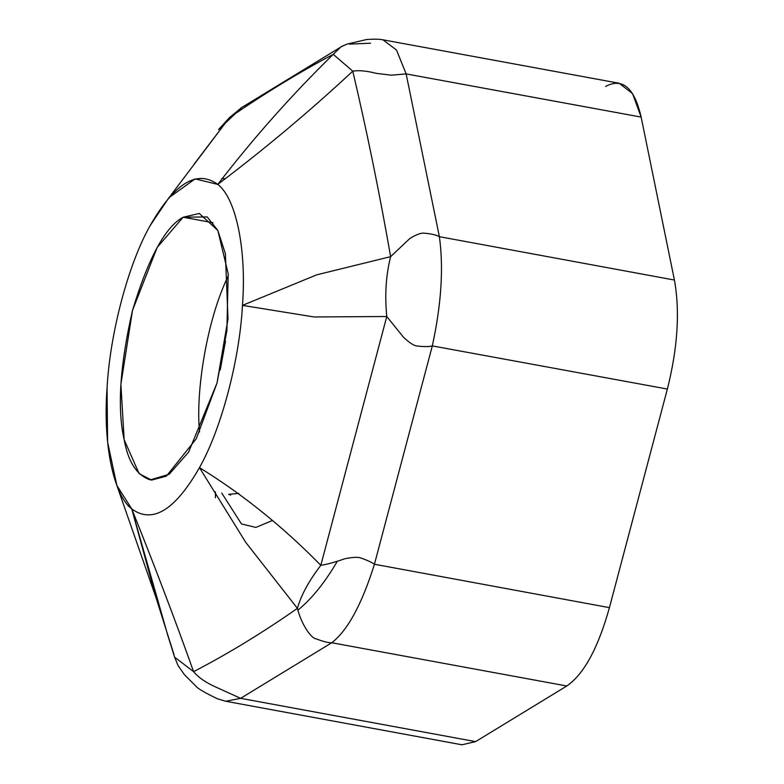<?xml version="1.0" encoding="UTF-8"?>
<svg xmlns="http://www.w3.org/2000/svg" width="784" height="784" viewBox="0 0 784 784"><rect width="100%" height="100%" fill="white"/><g stroke="black" fill="none" stroke-linecap="round" stroke-linejoin="round"><path stroke-width="1.18" d="M337.267 561.364C324.811 582.649 311.699 598.907 297.91 610.119M215.375 491.882L215.453 497.781M272.175 520.615L255.858 527.426L241.433 523.918L221.754 493.058M228.35 275.762C207.045 318.794 195.343 392.049 199.577 432.023C195.343 392.049 207.045 318.794 228.35 275.762M228.634 494.322L238.816 493.41L228.634 494.322L230.643 495.076M183.142 217.227L213.052 222.734L183.142 217.227C165.346 226.723 148.48 257.74 132.535 310.268C119.874 365.628 117.09 408.778 124.166 439.716C128.155 461.972 136.847 475.359 150.244 479.896L169.148 474.291L188.611 452.123L217.001 383.092L226.89 330.583L228.183 273.724L217.834 230.457L199.293 213.464L183.142 217.227L207.172 216.923L217.785 230.359L225.371 253.644L228.007 318.99L217.001 383.092L196.255 438.785L166.394 476.123L151.586 480.092L139.121 473.634L124.166 439.716L120.883 384.327L132.535 310.268L157.182 247.411L183.142 217.227M174.058 654.826L155.908 597.32L131.761 508.934L116.865 485.472L107.594 442.127L107.065 387.972C109.956 333.337 128.311 264.081 150.077 225.714L168.913 197.705L195.138 178.879L217.776 184.416C197.078 169.266 174.509 183.035 150.077 225.714C128.311 264.081 109.956 333.337 107.065 387.972C102.831 443.421 113.376 495.057 131.761 508.934C152.459 524.084 175.028 510.315 199.469 467.636C221.225 429.269 239.581 360.013 242.472 305.378C246.705 249.929 236.16 198.303 217.776 184.416C253.163 138.376 291.648 95.011 333.239 54.331C299.057 72.412 264.453 93.521 229.418 117.659L171.098 194.893M352.771 71.168C310.092 110.916 265.09 148.666 217.776 184.416C236.16 198.303 246.705 249.929 242.472 305.378L316.736 274.821L390.638 256.652C379.436 192.658 366.814 130.83 352.771 71.168L333.239 54.331C291.648 95.011 253.163 138.376 217.776 184.416C265.09 148.666 310.092 110.916 352.771 71.168C366.814 130.83 379.436 192.658 390.638 256.652L409.816 238.532C415.755 234.828 420.351 233.024 423.595 233.113C431.102 233.73 436.365 234.916 439.383 236.69L406.151 73.912L391.353 75.195L376.085 73.314C366.491 70.844 358.719 70.129 352.771 71.168C358.719 70.129 366.491 70.844 376.085 73.314L391.353 75.195L406.151 73.912L396.518 50.058L382.945 39.808L396.518 50.058L406.151 73.912L439.383 236.69L674.416 280.045L641.145 117.09L406.151 73.912L641.145 117.09L632.561 93.629L619.213 83.261L382.945 39.808C379.201 39.063 373.743 38.984 366.579 39.543L346.959 44.11L340.893 46.922L333.239 54.331L352.771 71.168M386.767 316.511L314.012 316.961L242.472 305.378C239.581 360.013 221.225 429.269 199.469 467.636C242.736 494.332 283.191 526.887 320.813 565.313L386.767 316.511C384.67 294.99 385.953 275.037 390.638 256.652L316.736 274.821L242.472 305.378L314.012 316.961L386.767 316.511L320.813 565.313C326.742 564.48 334.709 562.304 344.695 558.786C351.81 557.306 356.965 556.963 360.15 557.747C367.226 560.237 371.988 562.412 374.438 564.255L432.317 345.911C429.132 346.832 423.791 346.832 416.304 345.901C413.099 345.205 408.807 342.294 403.437 337.159L386.767 316.511L403.437 337.159C408.807 342.294 413.099 345.205 416.304 345.901C423.791 346.832 429.132 346.832 432.317 345.911C441.333 304.378 443.695 267.971 439.383 236.69C436.365 234.916 431.102 233.73 423.595 233.113C420.351 233.024 415.755 234.828 409.816 238.532L390.638 256.652C385.953 275.037 384.67 294.99 386.767 316.511M605.581 86.426C622.516 77.498 634.364 87.72 641.145 117.09L674.416 280.045C680.061 311.503 677.709 347.841 667.37 389.05L609.423 607.639C598.133 648.035 583.933 674.152 566.812 685.99L475.594 741.625L240.629 698.328L475.594 741.625L566.812 685.99L331.74 642.753C347.557 630.62 361.796 604.454 374.438 564.255L609.423 607.639L667.37 389.05L432.317 345.911L374.438 564.255C371.988 562.412 367.226 560.237 360.15 557.747C356.965 556.963 351.81 557.306 344.695 558.786C334.709 562.304 326.742 564.48 320.813 565.313C308.867 580.934 301.066 595.281 297.41 608.335C301.389 624.574 311.405 638.656 316.06 638.803C323.008 641.528 328.231 642.851 331.74 642.753L240.629 698.328L225.743 701.259L240.629 698.328L213.65 686.078C204.555 681.727 197.862 676.925 193.589 671.663L174.567 657.119L193.589 671.663C197.862 676.925 204.555 681.727 213.65 686.078L240.629 698.328L331.74 642.753C328.231 642.851 323.008 641.528 316.06 638.803C311.405 638.656 301.389 624.574 297.41 608.335L245.794 542.43L199.469 467.636C175.028 510.315 152.459 524.084 131.761 508.934C154.546 565.685 175.155 619.928 193.589 671.663C228.222 653.66 262.836 632.561 297.41 608.335C301.066 595.281 308.867 580.934 320.813 565.313C283.191 526.887 242.736 494.332 199.469 467.636L245.794 542.43L297.41 608.335C262.836 632.561 228.222 653.66 193.589 671.663C175.155 619.928 154.546 565.685 131.761 508.934L166.757 631.737M193.873 164.434L229.418 117.659C264.453 93.521 299.057 72.412 333.239 54.331M349.488 44.129L370.518 43.198M229.418 117.659L218.707 129.38L229.418 117.659L242.011 107.271L251.517 101.94M225.224 178.752L221.911 178.419M218.599 129.527L242.011 107.271M167.129 633.227L174.548 657.051M439.383 236.69C443.695 267.971 441.333 304.378 432.317 345.911L667.37 389.05C677.709 347.841 680.061 311.503 674.416 280.045L439.383 236.69M374.438 564.255C361.796 604.454 347.557 630.62 331.74 642.753L566.812 685.99C583.933 674.152 598.133 648.035 609.423 607.639L374.438 564.255M461.962 744.79L475.594 741.625M225.527 341.118L220.226 369.96M171.569 194.608L169.217 197.352M155.908 597.32L116.865 485.472M240.551 108.231L342.961 45.746M462.031 744.8L225.743 701.259L217.364 698.75C204.702 692.654 197.548 688.45 195.892 686.137L184.426 674.681L178.086 665.606L174.567 657.119"/></g></svg>

